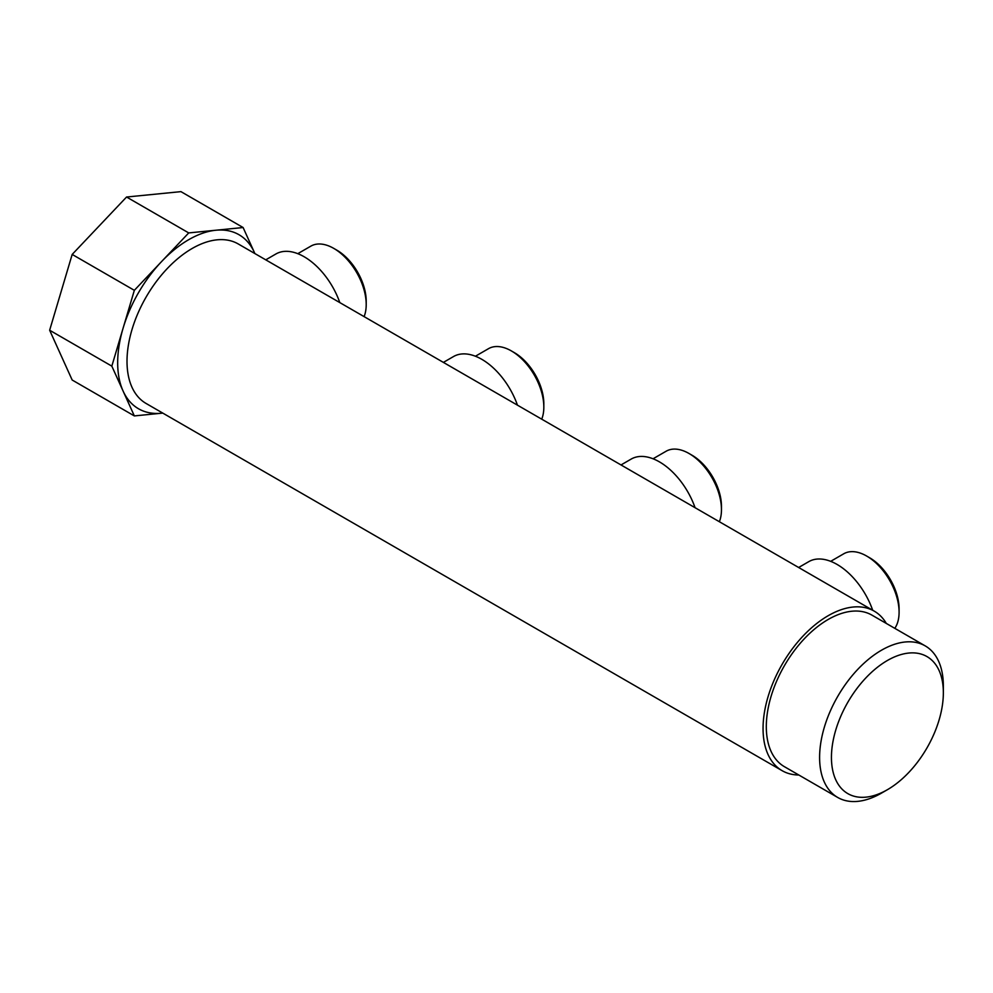 <?xml version="1.0" encoding="UTF-8"?>
<svg xmlns="http://www.w3.org/2000/svg" width="993" height="993" viewBox="0 0 993 993"><rect width="100%" height="100%" fill="white"/><g stroke="black" fill="none" stroke-linecap="round" stroke-linejoin="round"><path stroke-width="1.49" d="M798.645 567.5L808.811 561.628A56.527 32.632 60 0 1 856.227 581.141A56.527 32.632 60 0 1 872.698 610.261M802.071 569.486L835.771 588.936M621.022 464.947L631.176 459.076A56.527 32.632 60 0 1 678.604 478.589A56.527 32.632 60 0 1 695.075 507.708M624.448 466.933L658.148 486.384M653.046 458.778L666.129 451.232A45.839 26.463 60 0 1 689.043 453.503A45.839 26.463 60 0 1 704.583 467.058A45.839 26.463 60 0 1 721.464 509.657A45.839 26.463 60 0 1 719.354 521.722M689.043 453.503L692.009 455.216A41.656 24.055 60 0 1 706.122 467.529A41.656 24.055 60 0 1 721.464 506.231L721.464 509.657M886.315 623.443A92.113 53.175 120 0 0 885.346 621.854A92.113 53.175 120 0 0 874.237 611.142A92.113 53.175 120 0 0 789.15 653.245A92.113 53.175 120 0 0 771.027 759.968A92.113 53.175 120 0 0 782.136 770.68A92.113 53.175 120 0 0 798.819 774.999M874.237 611.142L238.196 243.93A92.113 53.175 120 0 0 153.108 286.034A92.113 53.175 120 0 0 134.986 392.756A92.113 53.175 120 0 0 146.095 403.468L782.136 770.68M943.35 692.791L943.35 685.952A87.508 50.519 120 0 0 935.778 656.075A87.508 50.519 120 0 0 925.228 645.897L871.941 615.139A87.508 50.519 120 0 0 791.098 655.132A87.508 50.519 120 0 0 773.882 756.517A87.508 50.519 120 0 0 784.433 766.695L837.72 797.466A87.508 50.519 120 0 0 881.474 793.122L887.394 789.708A79.13 45.69 -60 0 1 838.291 784.42A79.13 45.69 -60 0 1 860.571 683.892A79.13 45.69 -60 0 1 936.498 665.769A79.13 45.69 -60 0 1 943.35 692.791A79.13 45.69 -60 0 1 887.394 789.708M162.753 413.088A100.479 58.016 -60 0 1 161.536 413.225A100.479 58.016 -60 0 1 126.372 397.063A100.479 58.016 -60 0 1 123.082 391.019A100.479 58.016 -60 0 1 123.082 328.224A100.479 58.016 -60 0 1 161.536 261.618A100.479 58.016 -60 0 1 215.915 230.227A100.479 58.016 -60 0 1 251.08 246.388A100.479 58.016 -60 0 1 254.369 252.433A100.479 58.016 -60 0 1 254.853 253.55M446.813 364.381L480.513 383.832M269.19 261.829L302.89 281.28M925.228 645.897A87.508 50.519 120 0 0 844.385 685.902A87.508 50.519 120 0 0 827.181 787.288A87.508 50.519 120 0 0 837.72 797.466M265.764 259.843L275.917 253.972A56.527 32.632 60 0 1 323.346 273.485A56.527 32.632 60 0 1 339.817 302.604M162.778 413.1L134.34 415.918L111.824 366.132L134.34 290.328L188.72 232.921L243.111 227.534L254.878 253.563M443.387 362.395L453.553 356.524A56.527 32.632 60 0 1 500.969 376.037A56.527 32.632 60 0 1 517.452 405.156M111.824 366.132L49.65 330.235L72.179 380.021L134.34 415.918M49.65 330.235L72.179 254.431L126.558 197.024L180.937 191.637L243.111 227.534M126.558 197.024L188.72 232.921M72.179 254.431L134.34 290.328M297.788 253.674L310.871 246.127A45.839 26.463 60 0 1 333.785 248.399A45.839 26.463 60 0 1 349.325 261.953A45.839 26.463 60 0 1 366.206 304.553A45.839 26.463 60 0 1 364.096 316.618M475.424 356.226L488.494 348.68A45.839 26.463 60 0 1 511.42 350.951A45.839 26.463 60 0 1 526.96 364.505A45.839 26.463 60 0 1 543.829 407.105A45.839 26.463 60 0 1 541.719 419.17M333.785 248.399L336.751 250.112A41.656 24.055 60 0 1 350.877 262.425A41.656 24.055 60 0 1 366.206 301.127L366.206 304.553M511.42 350.951L514.374 352.664A41.656 24.055 60 0 1 528.499 364.977A41.656 24.055 60 0 1 543.829 403.679L543.829 407.105M830.682 561.33L843.752 553.784A45.839 26.463 60 0 1 866.678 556.055A45.839 26.463 60 0 1 882.218 569.61A45.839 26.463 60 0 1 899.087 612.209A45.839 26.463 60 0 1 894.805 628.333M866.678 556.055L869.632 557.768A41.656 24.055 60 0 1 883.758 570.081A41.656 24.055 60 0 1 899.087 608.783L899.087 612.209"/></g></svg>
